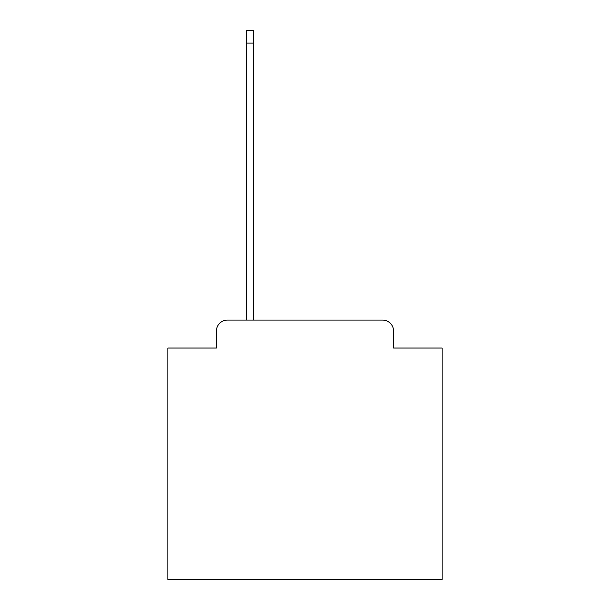 <?xml version="1.0" encoding="UTF-8"?>
<svg xmlns="http://www.w3.org/2000/svg" width="610" height="610" viewBox="0 0 610 610"><rect width="100%" height="100%" fill="white"/><g stroke="black" fill="none" stroke-linecap="round" stroke-linejoin="round"><path stroke-width="0.91" d="M216.428 331.055L216.428 348.051L216.428 331.055A10.972 10.972 0 0 1 227.393 320.082L246.592 320.082L246.592 30.5L253.722 30.5L253.722 320.082L382.607 320.082L227.393 320.082M393.572 348.051L393.572 331.055L393.572 348.051L442.113 348.051L442.113 579.5L167.887 579.5L167.887 348.051L216.428 348.051M393.572 331.055A10.972 10.972 0 0 0 382.607 320.082M246.592 43.112L253.722 43.112"/></g></svg>
